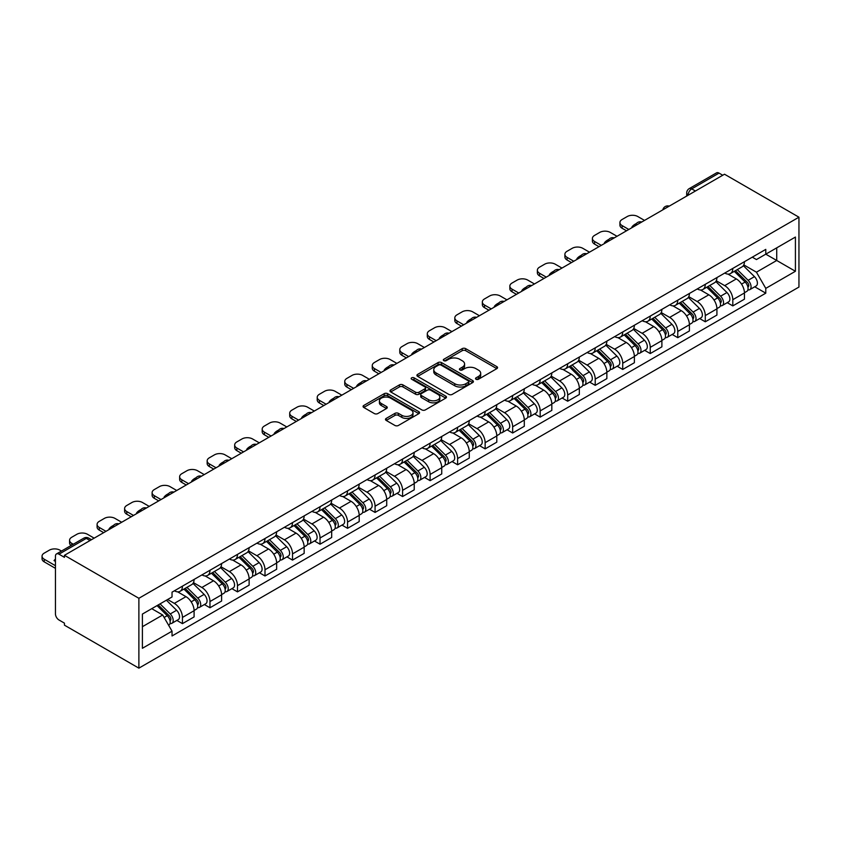 <?xml version="1.0" encoding="UTF-8"?>
<svg xmlns="http://www.w3.org/2000/svg" width="841" height="841" viewBox="0 0 841 841"><rect width="100%" height="100%" fill="white"/><g stroke="black" fill="none" stroke-linecap="round" stroke-linejoin="round"><path stroke-width="1.26" d="M476.017 379.259A1.714 0.988 0 0 0 478.445 379.259L496.842 368.631A2.449 1.409 0 0 0 497.557 367.633A2.449 1.409 0 0 0 496.842 366.634L465.672 348.637A2.449 1.409 0 0 0 462.214 348.637L443.817 359.265A1.714 0.988 0 0 0 443.312 359.959A1.714 0.988 0 0 0 443.817 360.663A1.714 0.988 0 0 0 446.235 360.663L448.621 359.286A7.832 4.52 0 0 1 459.701 359.286L462.298 360.789A7.832 4.52 0 0 1 464.589 363.985A7.832 4.52 0 0 1 462.298 367.181L459.922 368.558A1.714 0.988 0 0 0 459.417 369.262A1.714 0.988 0 0 0 459.922 369.956A1.714 0.988 0 0 0 462.34 369.956L464.726 368.579A7.832 4.52 0 0 1 475.806 368.579L478.403 370.082A7.832 4.52 0 0 1 480.695 373.278A7.832 4.52 0 0 1 478.403 376.484L476.017 377.851A1.714 0.988 0 0 0 475.522 378.555A1.714 0.988 0 0 0 476.017 379.259L476.017 377.851M386.198 418.419A2.449 1.409 0 0 0 385.483 419.417A2.449 1.409 0 0 0 386.198 420.416L394.944 425.462A2.449 1.409 0 0 0 398.403 425.462L418.839 413.667A2.449 1.409 0 0 0 419.554 412.668A2.449 1.409 0 0 0 418.839 411.67L387.669 393.672A2.449 1.409 0 0 0 384.211 393.672L363.775 405.467A2.449 1.409 0 0 0 363.06 406.466A2.449 1.409 0 0 0 363.775 407.465L374.34 413.562A2.449 1.409 0 0 0 377.809 413.562L386.545 408.516A2.449 1.409 0 0 0 387.259 407.517A2.449 1.409 0 0 0 386.545 406.518L381.309 403.491A6.549 3.784 0 0 1 379.396 400.821A6.549 3.784 0 0 1 383.433 397.33A6.549 3.784 0 0 1 390.571 398.15L411.091 409.998A6.549 3.784 0 0 1 413.005 412.668A6.549 3.784 0 0 1 408.968 416.158A6.549 3.784 0 0 1 401.83 415.338L398.403 413.362A2.449 1.409 0 0 0 394.944 413.362L386.198 418.419L386.198 420.416M138.881 598.287L64.442 555.312L724.511 174.224L798.95 217.199L138.881 598.287L138.881 668.153L798.95 287.054L798.95 217.199M448.789 394.376A2.449 1.409 0 0 0 452.258 394.376L472.684 382.581A2.449 1.409 0 0 0 473.399 381.583A2.449 1.409 0 0 0 472.684 380.574L441.525 362.587A2.449 1.409 0 0 0 438.056 362.587L417.63 374.382A2.449 1.409 0 0 0 416.905 375.38A2.449 1.409 0 0 0 417.63 376.379L448.789 394.376M412.342 379.627A1.714 0.988 0 0 1 414.077 379.869L414.077 377.83L445.762 396.122A2.449 1.409 0 0 1 446.476 397.12A2.449 1.409 0 0 1 445.762 398.119L425.336 409.914A2.449 1.409 0 0 1 421.867 409.914L390.708 391.927L390.708 389.93A2.449 1.409 0 0 0 389.982 390.928A2.449 1.409 0 0 0 390.708 391.927M390.708 389.93L399.443 384.873A2.449 1.409 0 0 1 402.913 384.873L415.549 392.179A2.449 1.409 0 0 0 419.007 392.179L424.81 388.826A2.449 1.409 0 0 0 425.525 387.827A2.449 1.409 0 0 0 424.81 386.828L411.648 379.228A1.714 0.988 0 0 1 411.154 378.534A1.714 0.988 0 0 1 412.206 377.62A1.714 0.988 0 0 1 414.077 377.83M64.442 555.312L64.442 557.341L58.975 554.187A4.993 2.88 -120 0 0 56.473 553.946A4.993 2.88 -120 0 0 55.443 556.227L55.443 613.867A4.993 2.88 -120 0 0 58.975 619.975L64.442 623.139L64.442 625.168L138.881 668.153M695.402 191.023L691.701 188.889A4.993 2.88 60 0 0 689.21 188.636L716.553 172.847A4.993 2.88 60 0 1 719.044 173.099L691.701 188.889A4.993 2.88 120 0 0 688.169 194.996L688.169 195.196M722.745 175.233L719.044 173.099M732.805 268.426A11.48 6.623 60 0 1 730.43 273.577L742.067 266.849A11.48 6.623 -120 0 0 744.443 261.698M716.28 280.778L724.69 285.635A11.48 6.623 60 0 1 732.805 299.69L744.443 292.962A11.48 6.623 -120 0 0 736.327 278.907L728.001 274.103M744.443 292.962L744.443 299.175L732.805 305.903L727.223 302.676M730.43 273.577A11.48 6.623 60 0 1 724.774 273.052M732.805 299.69L732.805 305.903M705.284 284.311A11.48 6.623 60 0 1 702.908 289.462L714.545 282.734A11.48 6.623 -120 0 0 716.921 277.593M699.701 318.56L705.284 321.788L716.921 315.07L716.921 308.857A11.48 6.623 -120 0 0 708.816 294.802L700.479 289.987M702.908 289.462A11.48 6.623 60 0 1 697.263 288.947M688.758 296.663L697.168 301.52A11.48 6.623 60 0 1 705.284 315.575L705.284 321.788M677.762 300.195A11.48 6.623 60 0 1 675.386 305.346L687.034 298.629A11.48 6.623 -120 0 0 689.41 293.477M672.18 334.455L677.762 337.672L689.41 330.955L689.41 324.742A11.48 6.623 -120 0 0 681.294 310.686L672.958 305.872M675.386 305.346A11.48 6.623 60 0 1 669.741 304.831M661.247 312.558L669.657 317.404A11.48 6.623 60 0 1 677.762 331.459L677.762 337.672M650.251 316.079A11.48 6.623 60 0 1 647.875 321.23L659.512 314.513A11.48 6.623 -120 0 0 661.888 309.362M644.669 350.34L650.251 353.556L661.888 346.839L661.888 340.626A11.48 6.623 -120 0 0 653.772 326.571L645.446 321.767M647.875 321.23A11.48 6.623 60 0 1 642.219 320.715M633.725 328.442L642.135 333.299A11.48 6.623 60 0 1 650.251 347.354L650.251 353.556M622.729 331.974A11.48 6.623 60 0 1 620.353 337.125L632.001 330.397A11.48 6.623 -120 0 0 634.377 325.246M617.147 366.224L622.729 369.451L634.377 362.723L634.377 356.51A11.48 6.623 -120 0 0 626.261 342.466L617.925 337.651M620.353 337.125A11.48 6.623 60 0 1 614.708 336.6M606.203 344.326L614.613 349.183A11.48 6.623 60 0 1 622.729 363.238L622.729 369.451M595.218 347.859A11.48 6.623 60 0 1 592.831 353.01L604.479 346.292A11.48 6.623 -120 0 0 606.855 341.141M589.636 382.108L595.218 385.336L606.855 378.618L606.855 372.405A11.48 6.623 -120 0 0 598.739 358.35L590.403 353.535M592.831 353.01A11.48 6.623 60 0 1 587.186 352.495M578.692 360.211L587.102 365.068A11.48 6.623 60 0 1 595.218 379.123L595.218 385.336M567.696 363.743A11.48 6.623 60 0 1 565.32 368.894L576.958 362.177A11.48 6.623 -120 0 0 579.333 357.026M562.114 398.003L567.696 401.22L579.333 394.503L579.333 388.29A11.48 6.623 -120 0 0 571.228 374.234L562.892 369.42M565.32 368.894A11.48 6.623 60 0 1 559.675 368.379M551.17 376.106L559.58 380.952A11.48 6.623 60 0 1 567.696 395.007L567.696 401.22M540.174 379.627A11.48 6.623 60 0 1 537.798 384.779L549.446 378.061A11.48 6.623 -120 0 0 551.822 372.91M534.592 413.888L540.174 417.115L551.822 410.387L551.822 404.174A11.48 6.623 -120 0 0 543.707 390.119L535.37 385.315M537.798 384.779A11.48 6.623 60 0 1 532.153 384.263M523.659 391.99L532.059 396.847A11.48 6.623 60 0 1 540.174 410.902L540.174 417.115M512.663 395.522A11.48 6.623 60 0 1 510.287 400.673L521.925 393.945A11.48 6.623 -120 0 0 524.3 388.794M507.081 429.772L512.663 432.999L524.3 426.271L524.3 420.058A11.48 6.623 -120 0 0 516.185 406.014L507.859 401.199M510.287 400.673A11.48 6.623 60 0 1 504.632 400.148M496.137 407.874L504.547 412.731A11.48 6.623 60 0 1 512.663 426.786L512.663 432.999M485.141 411.407A11.48 6.623 60 0 1 482.766 416.558L494.403 409.84A11.48 6.623 -120 0 0 496.789 404.689M479.559 445.667L485.141 448.884L496.789 442.166L496.789 435.953A11.48 6.623 -120 0 0 488.674 421.898L480.337 417.083M482.766 416.558A11.48 6.623 60 0 1 477.12 416.043M468.616 423.759L477.026 428.616A11.48 6.623 60 0 1 485.141 442.671L485.141 448.884M457.62 427.291A11.48 6.623 60 0 1 455.244 432.442L466.892 425.725A11.48 6.623 -120 0 0 469.267 420.574M452.048 461.551L457.62 464.768L469.267 458.051L469.267 451.838A11.48 6.623 -120 0 0 461.152 437.783L452.815 432.968M455.244 432.442A11.48 6.623 60 0 1 449.599 431.927M441.105 439.654L449.515 444.511A11.48 6.623 60 0 1 457.62 458.555L457.62 464.768M430.108 443.186A11.48 6.623 60 0 1 427.733 448.337L439.37 441.609A11.48 6.623 -120 0 0 441.746 436.458M424.526 477.436L430.108 480.663L441.746 473.935L441.746 467.722A11.48 6.623 -120 0 0 433.63 453.667L425.304 448.863M427.733 448.337A11.48 6.623 60 0 1 422.077 447.811M413.583 455.538L421.993 460.395A11.48 6.623 60 0 1 430.108 474.45L430.108 480.663M402.587 459.07A11.48 6.623 60 0 1 400.211 464.221L411.859 457.493A11.48 6.623 -120 0 0 414.235 452.342M397.005 493.32L402.587 496.547L414.235 489.83L414.235 483.617A11.48 6.623 -120 0 0 406.119 469.562L397.782 464.747M400.211 464.221A11.48 6.623 60 0 1 394.566 463.706M386.072 471.423L394.471 476.279A11.48 6.623 60 0 1 402.587 490.335L402.587 496.547M375.075 474.955A11.48 6.623 60 0 1 372.7 480.106L384.337 473.388A11.48 6.623 -120 0 0 386.713 468.237M369.493 509.215L375.075 512.432L386.713 505.714L386.713 499.501A11.48 6.623 -120 0 0 378.597 485.446L370.271 480.632M372.7 480.106A11.48 6.623 60 0 1 367.044 479.591M358.55 487.317L366.96 492.164A11.48 6.623 60 0 1 375.075 506.219L375.075 512.432M347.554 490.839A11.48 6.623 60 0 1 345.178 495.99L356.815 489.273A11.48 6.623 -120 0 0 359.191 484.122M341.972 525.099L347.554 528.316L359.191 521.599L359.191 515.386A11.48 6.623 -120 0 0 351.086 501.331L342.75 496.526M345.178 495.99A11.48 6.623 60 0 1 339.533 495.475M331.028 503.202L339.438 508.059A11.48 6.623 60 0 1 347.554 522.103L347.554 528.316M320.032 506.734A11.48 6.623 60 0 1 317.656 511.885L329.304 505.157A11.48 6.623 -120 0 0 331.68 500.006M314.45 540.984L320.032 544.211L331.68 537.483L331.68 531.27A11.48 6.623 -120 0 0 323.564 517.215L315.228 512.411M317.656 511.885A11.48 6.623 60 0 1 312.011 511.36M303.517 519.086L311.927 523.943A11.48 6.623 60 0 1 320.032 537.998L320.032 544.211M292.521 522.618A11.48 6.623 60 0 1 290.145 527.77L301.782 521.052A11.48 6.623 -120 0 0 304.158 515.901M286.939 556.868L292.521 560.095L304.158 553.378L304.158 547.165A11.48 6.623 -120 0 0 296.043 533.11L287.717 528.295M290.145 527.77A11.48 6.623 60 0 1 284.489 527.254M275.995 534.971L284.405 539.827A11.48 6.623 60 0 1 292.521 553.883L292.521 560.095M264.999 538.503A11.48 6.623 60 0 1 262.623 543.654L274.271 536.936A11.48 6.623 -120 0 0 276.647 531.785M259.417 572.763L264.999 575.98L276.647 569.262L276.647 563.05A11.48 6.623 -120 0 0 268.531 548.994L260.195 544.18M262.623 543.654A11.48 6.623 60 0 1 256.978 543.139M248.473 550.866L256.883 555.712A11.48 6.623 60 0 1 264.999 569.767L264.999 575.98M237.488 554.387A11.48 6.623 60 0 1 235.102 559.538L246.749 552.821A11.48 6.623 -120 0 0 249.125 547.67M231.906 588.647L237.488 591.864L249.125 585.147L249.125 578.934A11.48 6.623 -120 0 0 241.01 564.879L232.673 560.074M235.102 559.538A11.48 6.623 60 0 1 229.456 559.023M220.962 566.75L229.372 571.607A11.48 6.623 60 0 1 237.488 585.662L237.488 591.864M209.966 570.282A11.48 6.623 60 0 1 207.59 575.433L219.228 568.705A11.48 6.623 -120 0 0 221.604 563.554M204.384 604.532L209.966 607.759L221.604 601.031L221.604 594.818A11.48 6.623 -120 0 0 213.498 580.774L205.162 575.959M207.59 575.433A11.48 6.623 60 0 1 201.935 574.908M193.441 582.634L201.851 587.491A11.48 6.623 60 0 1 209.966 601.546L209.966 607.759M182.444 586.166A11.48 6.623 60 0 1 180.069 591.318L191.716 584.6A11.48 6.623 -120 0 0 194.092 579.449M176.862 620.416L182.444 623.644L194.092 616.926L194.092 610.713A11.48 6.623 -120 0 0 185.977 596.658L177.64 591.843M180.069 591.318A11.48 6.623 60 0 1 174.423 590.803M167.632 599.507L174.329 603.375A11.48 6.623 60 0 1 182.444 617.431L182.444 623.644M752.296 257.167L756.437 259.564L795.418 237.057L776.727 247.853L776.727 260.479L756.437 272.19L743.801 264.894M142.402 626.703L162.691 614.992L172.037 631.181L142.402 648.285L142.402 614.067L172.037 596.963L172.037 592.169L765.783 249.378L765.783 254.161L795.418 271.275L765.783 288.379L756.437 272.19M795.418 237.057L795.418 271.275M172.037 631.181L172.037 635.964L765.783 293.173L765.783 288.379M162.691 614.992L151.758 608.674M754.734 286.792L765.783 293.173M476.7 379.501L478.403 378.513A7.832 4.52 0 0 0 480.695 375.317L480.695 373.278M464.589 363.985L464.589 366.024A7.832 4.52 0 0 1 462.298 369.22L460.605 370.198M496.81 368.652L465.672 350.676A2.449 1.409 0 0 0 462.214 350.676L444.5 360.905M472.653 382.592L441.525 364.626A2.449 1.409 0 0 0 438.056 364.626L417.662 376.4M468.353 382.277A1.714 0.988 0 0 0 468.858 381.583A1.714 0.988 0 0 0 468.353 380.878L440.999 365.089A1.714 0.988 0 0 0 438.582 365.089L436.069 366.529A7.832 4.52 0 0 0 433.767 369.735A7.832 4.52 0 0 0 436.069 372.931L454.771 383.727A7.832 4.52 0 0 0 465.851 383.727L468.353 382.277L468.353 384.316A1.714 0.988 0 0 0 468.858 383.612L468.858 381.583M433.767 369.735L433.767 371.775A7.832 4.52 0 0 0 436.069 374.97L436.069 372.931M468.353 384.316L465.851 385.767A7.832 4.52 0 0 1 454.771 385.767L436.069 374.97M390.739 391.948L399.443 386.913L399.443 384.873M425.525 387.827L425.525 389.867A2.449 1.409 0 0 1 424.81 390.865L419.007 394.208A2.449 1.409 0 0 1 415.549 394.208L402.913 386.913A2.449 1.409 0 0 0 399.443 386.913M414.077 379.869L445.73 398.14M428.668 399.748A6.549 3.784 0 0 0 435.806 400.568A6.549 3.784 0 0 0 439.843 397.068A6.549 3.784 0 0 0 437.93 394.397L430.697 390.224A2.449 1.409 0 0 0 427.239 390.224L421.436 393.577A2.449 1.409 0 0 0 420.721 394.576A2.449 1.409 0 0 0 421.436 395.575L428.668 399.748L428.668 401.788A6.549 3.784 0 0 0 435.806 402.608A6.549 3.784 0 0 0 439.843 399.107L439.843 397.068M420.721 394.576L420.721 396.616A2.449 1.409 0 0 0 421.436 397.614L421.436 395.575M428.668 401.788L421.436 397.614M413.005 412.668L413.005 414.708A6.549 3.784 0 0 1 408.968 418.198A6.549 3.784 0 0 1 401.83 417.378L398.403 415.401A2.449 1.409 0 0 0 394.944 415.401L386.229 420.437M379.396 400.821L379.396 402.86A6.549 3.784 0 0 0 381.309 405.53L381.309 403.491M386.513 408.537L381.309 405.53M418.839 411.67L418.839 413.667L387.669 395.712A2.449 1.409 0 0 0 384.211 395.712L363.817 407.486M734.288 271.349L745.126 282.04A6.234 3.606 60 0 1 746.766 291.396L744.443 292.731M632.516 227.333L631.917 226.986A15.59 8.999 -0 0 1 636.406 223.517M736.443 273.483L741.037 276.132M644.511 220.405L637.814 216.536A7.485 4.321 -0 0 0 627.228 216.536L622.109 219.49A7.485 4.321 -0 0 0 619.922 222.539A7.485 4.321 -0 0 0 622.109 225.598L628.816 229.467M735.486 270.655L747.355 282.366A2.996 1.724 60 0 1 748.143 286.855A2.996 1.724 60 0 1 747.87 286.96M737.284 269.614L748.122 280.305A6.234 3.606 60 0 1 749.762 289.661A6.234 3.606 60 0 1 747.88 289.861M743.349 265.672L754.472 276.647A6.234 3.606 60 0 1 756.122 285.993L749.762 289.661M626.524 230.791L622.109 228.247A7.485 4.321 180 0 1 619.922 225.188L619.922 222.539M706.766 287.233L717.604 297.924A6.234 3.606 60 0 1 719.255 307.28L716.921 308.626M605.005 243.217L604.406 242.87A15.59 8.999 -0 0 1 608.895 239.401M708.931 289.367L713.525 292.016M617 236.289L610.293 232.421A7.485 4.321 -0 0 0 599.707 232.421L594.598 235.375A7.485 4.321 -0 0 0 592.4 238.434A7.485 4.321 -0 0 0 594.598 241.483L601.294 245.351M707.964 286.539L719.833 298.25A2.996 1.724 60 0 1 720.632 302.739A2.996 1.724 60 0 1 720.359 302.844M709.762 285.498L720.6 296.2A6.234 3.606 60 0 1 722.251 305.546A6.234 3.606 60 0 1 720.369 305.746M715.828 281.556L726.95 292.531A6.234 3.606 60 0 1 728.6 301.877L722.251 305.546M599.002 246.676L594.598 244.132A7.485 4.321 180 0 1 592.4 241.083L592.4 238.434M679.244 303.117L690.083 313.819A6.234 3.606 60 0 1 691.733 323.165L689.41 324.51M577.483 259.102L576.884 258.755A15.59 8.999 -0 0 1 581.373 255.296M681.41 305.251L686.004 307.911M589.478 252.174L582.781 248.305A7.485 4.321 -0 0 0 572.195 248.305L567.076 251.259A7.485 4.321 -0 0 0 564.889 254.318A7.485 4.321 -0 0 0 567.076 257.378L573.783 261.246M680.453 302.424L692.322 314.135A2.996 1.724 60 0 1 693.11 318.623A2.996 1.724 60 0 1 692.837 318.739M682.251 301.393L693.089 312.085A6.234 3.606 60 0 1 694.729 321.43A6.234 3.606 60 0 1 692.847 321.63M688.316 297.441L699.439 308.416A6.234 3.606 60 0 1 701.079 317.772L694.729 321.43M571.491 262.571L567.076 260.016A7.485 4.321 180 0 1 564.889 256.968L564.889 254.318M651.733 319.012L662.571 329.704A6.234 3.606 60 0 1 664.211 339.049L661.888 340.395M549.972 274.986L549.362 274.639A15.59 8.999 -0 0 1 553.851 271.18M653.888 321.136L658.482 323.796M561.967 268.069L555.26 264.2A7.485 4.321 -0 0 0 544.674 264.2L539.565 267.154A7.485 4.321 -0 0 0 537.367 270.203A7.485 4.321 -0 0 0 539.565 273.262L546.261 277.131M652.931 318.319L664.8 330.029A2.996 1.724 60 0 1 665.588 334.508A2.996 1.724 60 0 1 665.315 334.623M654.729 317.278L665.567 327.969A6.234 3.606 60 0 1 667.218 337.325A6.234 3.606 60 0 1 665.326 337.525M660.795 313.325L671.917 324.3A6.234 3.606 60 0 1 673.567 333.656L667.218 337.325M543.969 278.455L539.565 275.911A7.485 4.321 180 0 1 537.367 272.852L537.367 270.203M624.211 334.897L635.05 345.588A6.234 3.606 60 0 1 636.7 354.944L634.366 356.279M522.45 290.881L521.851 290.534A15.59 8.999 -0 0 1 526.34 287.065M626.377 337.031L630.971 339.68M534.445 283.953L527.738 280.085A7.485 4.321 -0 0 0 517.162 280.085L512.043 283.039A7.485 4.321 -0 0 0 509.846 286.087A7.485 4.321 -0 0 0 512.043 289.146L518.75 293.015M625.41 334.203L637.289 345.914A2.996 1.724 60 0 1 638.077 350.403A2.996 1.724 60 0 1 637.804 350.508M627.207 333.162L638.056 343.853A6.234 3.606 60 0 1 639.696 353.209A6.234 3.606 60 0 1 637.814 353.409M633.273 329.22L644.406 340.195A6.234 3.606 60 0 1 646.046 349.541L639.696 353.209M516.448 294.339L512.043 291.795A7.485 4.321 180 0 1 509.846 288.736L509.846 286.087M596.69 350.781L607.538 361.472A6.234 3.606 60 0 1 609.178 370.828L606.855 372.174M494.929 306.765L494.329 306.418A15.59 8.999 -0 0 1 498.818 302.96M598.855 352.915L603.449 355.564M506.923 299.838L500.227 295.969A7.485 4.321 -0 0 0 489.641 295.969L484.521 298.923A7.485 4.321 -0 0 0 482.335 301.982A7.485 4.321 -0 0 0 484.521 305.031L491.228 308.899M597.898 350.087L609.767 361.798A2.996 1.724 60 0 1 610.555 366.287A2.996 1.724 60 0 1 610.282 366.392M599.696 349.047L610.534 359.748A6.234 3.606 60 0 1 612.174 369.094A6.234 3.606 60 0 1 610.293 369.294M605.762 345.104L616.884 356.079A6.234 3.606 60 0 1 618.524 365.425L612.174 369.094M488.936 310.224L484.521 307.68A7.485 4.321 180 0 1 482.335 304.631L482.335 301.982M569.178 366.665L580.017 377.367A6.234 3.606 60 0 1 581.667 386.713L579.333 388.058M467.417 322.65L466.808 322.303A15.59 8.999 -0 0 1 471.307 318.844M571.333 368.8L575.938 371.459M479.412 315.732L472.705 311.853A7.485 4.321 -0 0 0 462.119 311.853L457.01 314.807A7.485 4.321 -0 0 0 454.813 317.866A7.485 4.321 -0 0 0 457.01 320.926L463.706 324.794M570.377 365.972L582.245 377.683A2.996 1.724 60 0 1 583.044 382.171A2.996 1.724 60 0 1 582.771 382.287M572.174 364.941L583.013 375.633A6.234 3.606 60 0 1 584.663 384.978A6.234 3.606 60 0 1 582.781 385.178M578.24 360.989L589.362 371.964A6.234 3.606 60 0 1 591.013 381.32L584.663 384.978M461.415 326.119L457.01 323.564A7.485 4.321 180 0 1 454.813 320.516L454.813 317.866M541.657 382.56L552.495 393.252A6.234 3.606 60 0 1 554.145 402.597L551.822 403.943M439.896 338.545L439.296 338.187A15.59 8.999 -0 0 1 443.785 334.729M543.822 384.694L548.416 387.344M451.89 331.617L445.194 327.748A7.485 4.321 -0 0 0 434.608 327.748L429.488 330.702A7.485 4.321 -0 0 0 427.302 333.751A7.485 4.321 -0 0 0 429.488 336.81L436.195 340.679M542.865 381.867L554.734 393.577A2.996 1.724 60 0 1 555.523 398.066A2.996 1.724 60 0 1 555.249 398.171M544.653 380.826L555.502 391.517A6.234 3.606 60 0 1 557.141 400.873A6.234 3.606 60 0 1 555.26 401.073M550.729 376.884L561.851 387.859A6.234 3.606 60 0 1 563.491 397.204L557.141 400.873M433.903 342.003L429.488 339.459A7.485 4.321 180 0 1 427.302 336.4L427.302 333.751M514.145 398.445L524.984 409.136A6.234 3.606 60 0 1 526.624 418.492L524.3 419.827M412.374 354.429L411.775 354.082A15.59 8.999 -0 0 1 416.263 350.613M516.3 400.579L520.894 403.228M424.369 347.501L417.672 343.633A7.485 4.321 -0 0 0 407.086 343.633L401.977 346.587A7.485 4.321 -0 0 0 399.78 349.646A7.485 4.321 -0 0 0 401.977 352.694L408.673 356.563M515.344 397.751L527.212 409.462A2.996 1.724 60 0 1 528.001 413.951A2.996 1.724 60 0 1 527.727 414.056M517.141 396.71L527.98 407.412A6.234 3.606 60 0 1 529.63 416.758A6.234 3.606 60 0 1 527.738 416.957M523.207 392.768L534.329 403.743A6.234 3.606 60 0 1 535.98 413.089L529.63 416.758M406.382 357.888L401.977 355.344A7.485 4.321 180 0 1 399.78 352.284L399.78 349.646M486.624 414.329L497.462 425.02A6.234 3.606 60 0 1 499.112 434.377L496.779 435.722M384.863 370.313L384.263 369.966A15.59 8.999 -0 0 1 388.752 366.508M488.789 416.463L493.383 419.112M396.857 363.386L390.15 359.517A7.485 4.321 -0 0 0 379.575 359.517L374.455 362.471A7.485 4.321 -0 0 0 372.258 365.53A7.485 4.321 -0 0 0 374.455 368.579L381.152 372.458M487.822 413.635L499.701 425.346A2.996 1.724 60 0 1 500.49 429.835A2.996 1.724 60 0 1 500.216 429.94M489.62 412.595L500.458 423.296A6.234 3.606 60 0 1 502.109 432.642A6.234 3.606 60 0 1 500.227 432.842M495.685 408.652L506.808 419.627A6.234 3.606 60 0 1 508.458 428.973L502.109 432.642M378.86 373.772L374.455 371.228A7.485 4.321 180 0 1 372.258 368.179L372.258 365.53M459.102 430.214L469.951 440.915A6.234 3.606 60 0 1 471.591 450.261L469.267 451.606M357.341 386.198L356.742 385.851A15.59 8.999 -0 0 1 361.231 382.392M461.267 432.348L465.861 435.007M369.336 379.28L362.639 375.401A7.485 4.321 -0 0 0 352.053 375.401L346.934 378.355A7.485 4.321 -0 0 0 344.747 381.415A7.485 4.321 -0 0 0 346.934 384.474L353.64 388.342M460.311 429.52L472.179 441.231A2.996 1.724 60 0 1 472.968 445.719A2.996 1.724 60 0 1 472.695 445.835M462.108 428.49L472.947 439.181A6.234 3.606 60 0 1 474.587 448.537A6.234 3.606 60 0 1 472.705 448.737M468.174 424.537L479.296 435.512A6.234 3.606 60 0 1 480.936 444.868L474.587 448.537M351.349 389.667L346.934 387.123A7.485 4.321 180 0 1 344.747 384.064L344.747 381.415M431.591 446.108L442.429 456.8A6.234 3.606 60 0 1 444.069 466.145L441.746 467.491M329.83 402.093L329.22 401.746A15.59 8.999 -0 0 1 333.709 398.277M433.746 448.242L438.35 450.892M341.824 395.165L335.117 391.296A7.485 4.321 -0 0 0 324.531 391.296L319.422 394.25A7.485 4.321 -0 0 0 317.225 397.299A7.485 4.321 -0 0 0 319.422 400.358L326.119 404.227M432.789 445.415L444.658 457.126A2.996 1.724 60 0 1 445.446 461.614A2.996 1.724 60 0 1 445.173 461.72M434.587 444.374L445.425 455.065A6.234 3.606 60 0 1 447.076 464.421A6.234 3.606 60 0 1 445.194 464.621M440.652 440.432L451.775 451.407A6.234 3.606 60 0 1 453.425 460.752L447.076 464.421M323.827 405.551L319.422 403.007A7.485 4.321 180 0 1 317.225 399.948L317.225 397.299M404.069 461.993L414.907 472.684A6.234 3.606 60 0 1 416.558 482.04L414.224 483.386M302.308 417.977L301.709 417.63A15.59 8.999 -0 0 1 306.198 414.161M406.235 464.127L410.829 466.776M314.303 411.049L307.596 407.181A7.485 4.321 -0 0 0 297.02 407.181L291.901 410.135A7.485 4.321 -0 0 0 289.714 413.194A7.485 4.321 -0 0 0 291.901 416.242L298.608 420.111M405.278 461.299L417.147 473.01A2.996 1.724 60 0 1 417.935 477.499A2.996 1.724 60 0 1 417.662 477.604M407.065 460.258L417.914 470.96A6.234 3.606 60 0 1 419.554 480.306A6.234 3.606 60 0 1 417.672 480.505M413.131 456.316L424.263 467.291A6.234 3.606 60 0 1 425.903 476.637L419.554 480.306M296.305 421.436L291.901 418.892A7.485 4.321 180 0 1 289.714 415.832L289.714 413.194M376.558 477.877L387.396 488.579A6.234 3.606 60 0 1 389.036 497.925L386.713 499.27M274.786 433.861L274.187 433.514A15.59 8.999 -0 0 1 278.676 430.056M378.713 480.011L383.307 482.66M286.781 426.934L280.085 423.065A7.485 4.321 -0 0 0 269.498 423.065L264.379 426.019A7.485 4.321 -0 0 0 262.192 429.078A7.485 4.321 -0 0 0 264.379 432.127L271.086 436.006M377.756 477.183L389.625 488.894A2.996 1.724 60 0 1 390.413 493.383A2.996 1.724 60 0 1 390.14 493.488M379.554 476.153L390.392 486.844A6.234 3.606 60 0 1 392.032 496.19A6.234 3.606 60 0 1 390.15 496.39M385.62 472.2L396.742 483.176A6.234 3.606 60 0 1 398.392 492.532L392.032 496.19M268.794 437.331L264.379 434.776A7.485 4.321 180 0 1 262.192 431.727L262.192 429.078M349.036 493.762L359.874 504.463A6.234 3.606 60 0 1 361.525 513.809L359.191 515.155M247.275 449.746L246.676 449.399A15.59 8.999 -0 0 1 251.165 445.94M351.202 495.896L355.796 498.555M259.27 442.829L252.563 438.96A7.485 4.321 -0 0 0 241.977 438.96L236.868 441.903A7.485 4.321 -0 0 0 234.671 444.963A7.485 4.321 -0 0 0 236.868 448.022L243.564 451.89M350.234 493.068L362.103 504.779A2.996 1.724 60 0 1 362.902 509.268A2.996 1.724 60 0 1 362.629 509.383M352.032 492.038L362.87 502.729A6.234 3.606 60 0 1 364.521 512.085A6.234 3.606 60 0 1 362.639 512.285M358.098 488.085L369.22 499.06A6.234 3.606 60 0 1 370.87 508.416L364.521 512.085M241.272 453.215L236.868 450.671A7.485 4.321 180 0 1 234.671 447.612L234.671 444.963M321.514 509.657L332.353 520.348A6.234 3.606 60 0 1 334.003 529.704L331.68 531.039M219.753 465.641L219.154 465.294A15.59 8.999 -0 0 1 223.643 461.825M323.68 511.791L328.274 514.44M231.748 458.713L225.052 454.844A7.485 4.321 -0 0 0 214.466 454.844L209.346 457.798A7.485 4.321 -0 0 0 207.159 460.847A7.485 4.321 -0 0 0 209.346 463.906L216.053 467.775M322.723 508.963L334.592 520.674A2.996 1.724 60 0 1 335.38 525.162A2.996 1.724 60 0 1 335.107 525.268M324.521 507.922L335.359 518.613A6.234 3.606 60 0 1 336.999 527.969A6.234 3.606 60 0 1 335.117 528.169M330.587 503.98L341.709 514.955A6.234 3.606 60 0 1 343.349 524.3L336.999 527.969M213.761 469.099L209.346 466.555A7.485 4.321 180 0 1 207.159 463.496L207.159 460.847M294.003 525.541L304.841 536.232A6.234 3.606 60 0 1 306.481 545.588L304.158 546.934M192.242 481.525L191.632 481.178A15.59 8.999 -0 0 1 196.121 477.709M296.158 527.675L300.752 530.324M204.237 474.597L197.53 470.729A7.485 4.321 -0 0 0 186.944 470.729L181.835 473.683A7.485 4.321 -0 0 0 179.638 476.742A7.485 4.321 -0 0 0 181.835 479.791L188.531 483.659M295.202 524.847L307.07 536.558A2.996 1.724 60 0 1 307.859 541.047A2.996 1.724 60 0 1 307.585 541.152M296.999 523.806L307.838 534.508A6.234 3.606 60 0 1 309.488 543.854A6.234 3.606 60 0 1 307.596 544.053M303.065 519.864L314.187 530.839A6.234 3.606 60 0 1 315.838 540.185L309.488 543.854M186.239 484.984L181.835 482.44A7.485 4.321 180 0 1 179.638 479.391L179.638 476.742M266.481 541.425L277.32 552.127A6.234 3.606 60 0 1 278.97 561.473L276.636 562.818M164.72 497.409L164.121 497.063A15.59 8.999 -0 0 1 168.61 493.604M268.647 543.559L273.241 546.219M176.715 490.482L170.008 486.613A7.485 4.321 -0 0 0 159.433 486.613L154.313 489.567A7.485 4.321 -0 0 0 152.116 492.626A7.485 4.321 -0 0 0 154.313 495.685L161.02 499.554M267.68 540.731L279.559 552.442A2.996 1.724 60 0 1 280.347 556.931A2.996 1.724 60 0 1 280.074 557.047M269.477 539.701L280.316 550.392A6.234 3.606 60 0 1 281.966 559.738A6.234 3.606 60 0 1 280.085 559.938M275.543 535.749L286.676 546.724A6.234 3.606 60 0 1 288.316 556.08L281.966 559.738M158.718 500.879L154.313 498.324A7.485 4.321 180 0 1 152.116 495.275L152.116 492.626M238.96 557.32L249.809 568.011A6.234 3.606 60 0 1 251.448 577.357L249.125 578.703M137.199 513.294L136.599 512.947A15.59 8.999 -0 0 1 141.088 509.488M241.125 559.444L245.719 562.103M149.193 506.377L142.497 502.508A7.485 4.321 -0 0 0 131.911 502.508L126.791 505.462A7.485 4.321 -0 0 0 124.605 508.511A7.485 4.321 -0 0 0 126.791 511.57L133.498 515.438M240.169 556.626L252.037 568.337A2.996 1.724 60 0 1 252.826 572.816A2.996 1.724 60 0 1 252.552 572.931M241.966 555.586L252.805 566.277A6.234 3.606 60 0 1 254.445 575.633A6.234 3.606 60 0 1 252.563 575.833M248.032 551.633L259.154 562.608A6.234 3.606 60 0 1 260.794 571.964L254.445 575.633M131.207 516.763L126.791 514.219A7.485 4.321 180 0 1 124.605 511.16L124.605 508.511M211.448 573.205L222.287 583.896A6.234 3.606 60 0 1 223.937 593.252L221.604 594.587M109.687 529.189L109.078 528.842A15.59 8.999 -0 0 1 113.577 525.373M213.603 575.339L218.208 577.988M121.682 522.261L114.975 518.392A7.485 4.321 -0 0 0 104.389 518.392L99.28 521.346A7.485 4.321 -0 0 0 97.083 524.395A7.485 4.321 -0 0 0 99.28 527.454L105.977 531.323M212.647 572.511L224.515 584.222A2.996 1.724 60 0 1 225.314 588.711A2.996 1.724 60 0 1 225.041 588.816M214.444 571.47L225.283 582.161A6.234 3.606 60 0 1 226.933 591.517A6.234 3.606 60 0 1 225.052 591.717M220.51 567.528L231.632 578.503A6.234 3.606 60 0 1 233.283 587.848L226.933 591.517M103.685 532.647L99.28 530.103A7.485 4.321 180 0 1 97.083 527.044L97.083 524.395M183.927 589.089L194.765 599.78A6.234 3.606 60 0 1 196.416 609.136L194.092 610.482M186.092 591.223L190.686 593.872M94.16 538.145L87.464 534.277A7.485 4.321 -0 0 0 76.878 534.277L71.758 537.231A7.485 4.321 -0 0 0 69.572 540.29A7.485 4.321 -0 0 0 71.758 543.339L73.293 544.232M185.136 588.395L197.004 600.106A2.996 1.724 60 0 1 197.793 604.595A2.996 1.724 60 0 1 197.519 604.7M186.923 587.354L197.772 598.056A6.234 3.606 60 0 1 199.412 607.402A6.234 3.606 60 0 1 197.53 607.601M192.999 583.412L204.121 594.387A6.234 3.606 60 0 1 205.761 603.733L199.412 607.402M71.054 545.525A7.485 4.321 180 0 1 69.572 542.939L69.572 540.29M157.057 605.615L167.254 615.675A6.234 3.606 60 0 1 168.894 625.021L168.589 625.199M55.443 561.42L54.045 560.611A15.59 8.999 -0 0 1 55.443 559.118M158.571 607.107L163.165 609.767M61.477 551.055L59.942 550.161A7.485 4.321 -0 0 0 49.356 550.161L44.247 553.115A7.485 4.321 -0 0 0 42.05 556.174A7.485 4.321 -0 0 0 44.247 559.233L55.443 565.699M158.255 604.921L169.483 615.99A2.996 1.724 60 0 1 170.271 620.479A2.996 1.724 60 0 1 169.998 620.595M160.053 603.88L170.25 613.941A6.234 3.606 60 0 1 171.9 623.286A6.234 3.606 60 0 1 170.008 623.486M166.402 600.211L176.599 610.272A6.234 3.606 60 0 1 178.25 619.628L171.9 623.286M55.443 568.348L44.247 561.872A7.485 4.321 180 0 1 42.05 558.823L42.05 556.174M688.348 195.091L688.169 194.996A4.993 2.88 0 0 1 686.708 192.957L686.708 196.037M209.966 601.546L221.604 594.818M237.488 585.662L249.125 578.934M264.999 569.767L276.647 563.05M292.521 553.883L304.158 547.165M320.032 537.998L331.68 531.27M347.554 522.103L359.191 515.386M375.075 506.219L386.713 499.501M402.587 490.335L414.235 483.617M430.108 474.45L441.746 467.722M457.62 458.555L469.267 451.838M485.141 442.671L496.789 435.953M512.663 426.786L524.3 420.058M540.174 410.902L551.822 404.174M567.696 395.007L579.333 388.29M595.218 379.123L606.855 372.405M622.729 363.238L634.377 356.51M650.251 347.354L661.888 340.626M677.762 331.459L689.41 324.742M705.284 315.575L716.921 308.857M182.444 617.431L194.092 610.713M174.329 603.375L185.977 596.658M201.851 587.491L213.498 580.774M229.372 571.607L241.01 564.879M256.883 555.712L268.531 548.994M284.405 539.827L296.043 533.11M311.927 523.943L323.564 517.215M339.438 508.059L351.086 501.331M366.96 492.164L378.597 485.446M394.471 476.279L406.119 469.562M421.993 460.395L433.63 453.667M449.515 444.511L461.152 437.783M477.026 428.616L488.674 421.898M504.547 412.731L516.185 406.014M532.059 396.847L543.707 390.119M559.58 380.952L571.228 374.234M587.102 365.068L598.739 358.35M614.613 349.183L626.261 342.466M642.135 333.299L653.772 326.571M669.657 317.404L681.294 310.686M697.168 301.52L708.816 294.802M724.69 285.635L736.327 278.907M668.816 206.371A4.993 2.88 120 0 0 666.608 207.643M641.294 222.266A4.993 2.88 120 0 0 639.097 223.538M613.783 238.15A4.993 2.88 120 0 0 611.575 239.422M586.261 254.035A4.993 2.88 120 0 0 584.053 255.307M558.739 269.929A4.993 2.88 120 0 0 556.542 271.201M531.228 285.814A4.993 2.88 120 0 0 529.021 287.086M503.706 301.698A4.993 2.88 120 0 0 501.509 302.97M476.185 317.583A4.993 2.88 120 0 0 473.988 318.855M448.674 333.478A4.993 2.88 120 0 0 446.466 334.75M421.152 349.362A4.993 2.88 120 0 0 418.955 350.634M393.641 365.246A4.993 2.88 120 0 0 391.433 366.518M366.119 381.131A4.993 2.88 120 0 0 363.911 382.403M338.597 397.026A4.993 2.88 120 0 0 336.4 398.298M311.086 412.91A4.993 2.88 120 0 0 308.878 414.182M283.564 428.794A4.993 2.88 120 0 0 281.367 430.066M256.053 444.679A4.993 2.88 120 0 0 253.845 445.951M228.531 460.574A4.993 2.88 120 0 0 226.324 461.846M201.01 476.458A4.993 2.88 120 0 0 198.812 477.73M173.498 492.342A4.993 2.88 120 0 0 171.291 493.614M145.977 508.237A4.993 2.88 120 0 0 143.769 509.509M118.455 524.122A4.993 2.88 120 0 0 116.258 525.394M90.019 540.542L86.308 538.398L58.975 554.187M91.48 539.701L88.81 538.156A4.993 2.88 120 0 0 86.308 538.398A4.993 2.88 60 0 0 83.816 538.156L56.473 553.946M478.403 378.513L478.403 376.484M459.922 369.956L459.922 368.558M462.298 369.22L462.298 367.181M443.817 360.663L443.817 359.265M462.214 350.676L462.214 348.637M465.672 350.676L465.672 348.637M496.842 368.631L496.842 366.634M417.63 376.379L417.63 374.382M438.056 364.626L438.056 362.587M441.525 364.626L441.525 362.587M472.684 382.581L472.684 380.574M454.771 385.767L454.771 383.727M465.851 385.767L465.851 383.727M402.913 386.913L402.913 384.873M415.549 394.208L415.549 392.179M419.007 394.208L419.007 392.179M424.81 390.865L424.81 388.826M445.762 398.119L445.762 396.122M394.944 415.401L394.944 413.362M398.403 415.401L398.403 413.362M401.83 417.378L401.83 415.338M386.545 408.516L386.545 406.518M363.775 407.465L363.775 405.467M384.211 395.712L384.211 393.672M387.669 395.712L387.669 393.672M745.126 282.04L741.541 284.111M748.763 285.477L747.638 286.129M754.472 276.647L748.122 280.305M622.109 228.247L622.109 225.598M717.604 297.924L714.02 299.995M721.252 301.372L720.127 302.014M726.95 292.531L720.6 296.2M594.598 244.132L594.598 241.483M690.083 313.819L686.508 315.88M693.73 317.257L692.606 317.909M699.439 308.416L693.089 312.085M567.076 260.016L567.076 257.378M662.571 329.704L658.987 331.775M666.209 333.141L665.084 333.793M671.917 324.3L665.567 327.969M539.565 275.911L539.565 273.262M635.05 345.588L631.475 347.659M638.697 349.026L637.573 349.677M644.406 340.195L638.056 343.853M512.043 291.795L512.043 289.146M607.538 361.472L603.954 363.543M611.176 364.92L610.051 365.562M616.884 356.079L610.534 359.748M484.521 307.68L484.521 305.031M580.017 377.367L576.432 379.428M583.665 380.805L582.54 381.457M589.362 371.964L583.013 375.633M457.01 323.564L457.01 320.926M552.495 393.252L548.921 395.323M556.143 396.689L555.018 397.341M561.851 387.859L555.502 391.517M429.488 339.459L429.488 336.81M524.984 409.136L521.399 411.207M528.621 412.574L527.496 413.225M534.329 403.743L527.98 407.412M401.977 355.344L401.977 352.694M497.462 425.02L493.877 427.091M501.11 428.468L499.985 429.11M506.808 419.627L500.458 423.296M374.455 371.228L374.455 368.579M469.951 440.915L466.366 442.976M473.588 444.353L472.463 445.005M479.296 435.512L472.947 439.181M346.934 387.123L346.934 384.474M442.429 456.8L438.844 458.871M446.066 460.237L444.952 460.889M451.775 451.407L445.425 455.065M319.422 403.007L319.422 400.358M414.907 472.684L411.333 474.755M418.555 476.132L417.43 476.773M424.263 467.291L417.914 470.96M291.901 418.892L291.901 416.242M387.396 488.579L383.811 490.639M391.033 492.017L389.909 492.668M396.742 483.176L390.392 486.844M264.379 434.776L264.379 432.127M359.874 504.463L356.29 506.534M363.522 507.901L362.397 508.553M369.22 499.06L362.87 502.729M236.868 450.671L236.868 448.022M332.353 520.348L328.778 522.419M336.001 523.785L334.876 524.437M341.709 514.955L335.359 518.613M209.346 466.555L209.346 463.906M304.841 536.232L301.257 538.303M308.479 539.68L307.354 540.321M314.187 530.839L307.838 534.508M181.835 482.44L181.835 479.791M277.32 552.127L273.745 554.187M280.968 555.565L279.843 556.216M286.676 546.724L280.316 550.392M154.313 498.324L154.313 495.685M249.809 568.011L246.224 570.082M253.446 571.449L252.321 572.101M259.154 562.608L252.805 566.277M126.791 514.219L126.791 511.57M222.287 583.896L218.702 585.967M225.924 587.333L224.81 587.985M231.632 578.503L225.283 582.161M99.28 530.103L99.28 527.454M194.765 599.78L191.191 601.851M198.413 603.228L197.288 603.87M204.121 594.387L197.772 598.056M71.758 545.115L71.758 543.339M167.254 615.675L164.132 617.473M170.891 619.113L169.766 619.764M176.599 610.272L170.25 613.941M44.247 561.872L44.247 559.233M669.236 206.129A4.993 4.993 0 0 0 662.834 209.829M641.715 222.013A4.993 4.993 0 0 0 635.312 225.714M614.203 237.908A4.993 4.993 0 0 0 607.801 241.598M586.682 253.793A4.993 4.993 0 0 0 580.279 257.493M559.17 269.677A4.993 4.993 0 0 0 552.768 273.378M531.649 285.572A4.993 4.993 0 0 0 525.247 289.262M504.127 301.456A4.993 4.993 0 0 0 497.725 305.146M476.616 317.341A4.993 4.993 0 0 0 470.214 321.041M449.094 333.225A4.993 4.993 0 0 0 442.692 336.926M421.572 349.12A4.993 4.993 0 0 0 415.181 352.81M394.061 365.005A4.993 4.993 0 0 0 387.659 368.694M366.539 380.889A4.993 4.993 0 0 0 360.137 384.589M339.028 396.773A4.993 4.993 0 0 0 332.626 400.474M311.506 412.668A4.993 4.993 0 0 0 305.104 416.358M283.985 428.553A4.993 4.993 0 0 0 277.583 432.242M256.473 444.437A4.993 4.993 0 0 0 250.071 448.137M228.952 460.321A4.993 4.993 0 0 0 222.55 464.022M201.441 476.216A4.993 4.993 0 0 0 195.038 479.906M173.919 492.101A4.993 4.993 0 0 0 167.517 495.801M146.397 507.985A4.993 4.993 0 0 0 139.995 511.685M118.886 523.88A4.993 4.993 0 0 0 112.484 527.57M88.81 538.156A4.993 4.993 0 0 0 83.816 538.156M689.21 188.636A4.993 4.993 0 0 0 686.708 192.957"/></g></svg>
